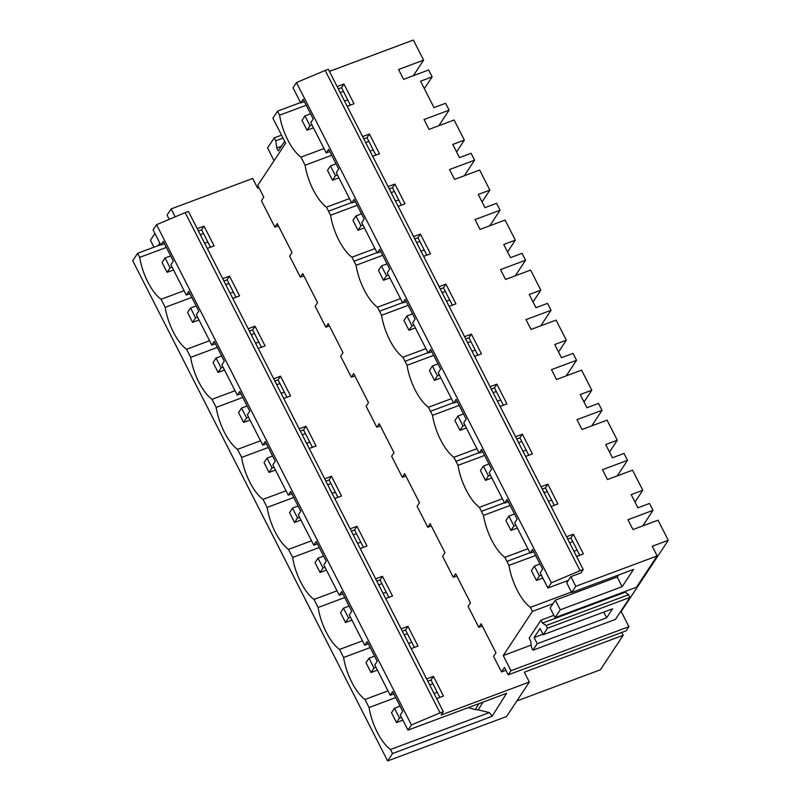 <?xml version="1.0" encoding="UTF-8"?>
<svg xmlns="http://www.w3.org/2000/svg" width="801" height="801" viewBox="0 0 801 801"><rect width="100%" height="100%" fill="white"/><g stroke="black" fill="none" stroke-linecap="round" stroke-linejoin="round"><path stroke-width="1.2" d="M156.535 224.701L185.171 212.625L440.059 712.87L411.424 724.945L156.535 224.701L153.101 229.897L160.821 245.046L163.254 241.381L173.296 261.096L170.873 264.771L186.313 295.068L189.927 293.727M198.418 231.008L201.612 229.817L210.483 247.219M160.821 245.046L164.435 243.704M186.313 295.068L188.736 291.404L198.788 311.128L196.365 314.793L211.804 345.101L214.227 341.426L224.28 361.151L221.847 364.815L237.286 395.123L239.719 391.449L249.762 411.173L247.339 414.838L262.778 445.146L265.201 441.481L275.254 461.196L272.831 464.86L288.27 495.168L290.693 491.504L300.745 511.218L298.312 514.893L313.752 545.191L316.185 541.526L326.227 561.241L323.804 564.915L339.244 595.213L341.667 591.549L351.719 611.263L349.296 614.938L364.735 645.246L367.158 641.571L377.211 661.296L374.778 664.96L390.217 695.268L392.65 691.593L402.693 711.318L400.27 714.983L407.989 730.142L506.602 693.316L492.024 716.364A14.869 13.216 32.3 0 0 489.321 712.58L390.467 749.496L392.52 753.521L387.614 760.95L506.542 716.535L529.351 682.052L524.325 672.209L623.208 635.283L621.756 632.44M427.814 681.23L431.008 680.029L439.879 697.431M390.217 695.268L393.832 693.916M402.322 631.208L405.526 630.007L414.387 647.408M364.735 645.246L368.34 643.894M376.84 581.176L380.034 579.984L388.896 597.386M339.244 595.213L342.858 593.871M351.349 531.153L354.543 529.962L363.414 547.363M313.752 545.191L317.366 543.849M325.857 481.131L329.061 479.939L337.922 497.331M288.27 495.168L291.874 493.827M300.375 431.108L303.569 429.917L312.43 447.308M262.778 445.146L266.393 443.794M274.883 381.086L278.077 379.884L286.948 397.286M237.286 395.123L240.901 393.772M249.391 331.063L252.595 329.862L261.456 347.264M211.804 345.101L215.409 343.749M223.91 281.031L227.104 279.839L235.965 297.241M184.08 290.693L161.071 299.284A35.584 14.108 -110.5 0 1 160.37 298.753A35.584 14.108 -110.5 0 1 147.875 282.082A35.584 14.108 -110.5 0 1 139.694 257.371L166.328 247.429M623.208 635.283L600.41 669.766L516.835 700.975M139.704 257.351L137.642 253.286L132.726 260.705L387.614 760.95M411.424 724.945L407.989 730.142M207.279 248.41L214.087 245.867L204.045 226.152L201.612 229.817M197.236 228.696L204.045 226.152M185.171 212.625L188.425 211.404L443.313 711.648L440.059 712.87M137.642 253.286L160.641 244.695M158.177 245.607L159.84 243.114M395.704 697.591L369.091 707.533A35.584 14.108 -110.5 0 0 390.467 749.496M369.091 707.533A827.533 327.999 -110.5 0 0 364.976 699.473A35.584 14.108 -110.5 0 1 364.285 698.953A35.584 14.108 -110.5 0 1 351.789 682.282A35.584 14.108 -110.5 0 1 343.599 657.511A827.533 327.999 -110.5 0 0 339.494 649.451A35.584 14.108 -110.5 0 1 338.793 648.92A35.584 14.108 -110.5 0 1 326.297 632.249A35.584 14.108 -110.5 0 1 318.107 607.488A827.533 327.999 -110.5 0 0 314.002 599.428A35.584 14.108 -110.5 0 1 313.301 598.898A35.584 14.108 -110.5 0 1 300.806 582.227A35.584 14.108 -110.5 0 1 292.625 557.466A827.533 327.999 -110.5 0 0 288.51 549.406A35.584 14.108 -110.5 0 1 287.819 548.875A35.584 14.108 -110.5 0 1 275.324 532.204A35.584 14.108 -110.5 0 1 267.134 507.433A827.533 327.999 -110.5 0 0 263.028 499.373A35.584 14.108 -110.5 0 1 262.327 498.853A35.584 14.108 -110.5 0 1 249.832 482.182A35.584 14.108 -110.5 0 1 241.642 457.411A827.533 327.999 -110.5 0 0 237.537 449.351A35.584 14.108 -110.5 0 1 236.836 448.83A35.584 14.108 -110.5 0 1 224.34 432.16A35.584 14.108 -110.5 0 1 216.16 407.389A827.533 327.999 -110.5 0 0 212.045 399.329A35.584 14.108 -110.5 0 1 211.354 398.808A35.584 14.108 -110.5 0 1 198.858 382.137A35.584 14.108 -110.5 0 1 190.668 357.366A827.533 327.999 -110.5 0 0 186.563 349.306A35.584 14.108 -110.5 0 1 185.862 348.775A35.584 14.108 -110.5 0 1 173.366 332.105A35.584 14.108 -110.5 0 1 165.176 307.344A827.533 327.999 -110.5 0 0 161.071 299.284M203.514 233.542L200.31 234.733M329.421 71.409L413.386 40.05L423.619 60.135L413.326 75.705M423.619 60.135L398.558 69.497L403.574 79.349L428.635 69.987L432.15 76.876L424.36 88.671M284.675 141.266L278.277 150.938L276.776 147.975L281.371 146.263M274.062 160.711L267.564 147.955L274.242 137.852L275.754 140.816L276.776 147.975M175.199 216.831L171.154 208.911L252.685 178.463L257.602 188.115L258.923 187.614M443.313 711.648L441.081 715.013L529.351 682.052M505.912 670.297L501.496 671.939L493.566 656.389L495.949 652.795L481.141 623.739L478.768 627.333L482.302 626.012M478.768 627.333L468.084 606.367L470.457 602.763L455.659 573.716L453.276 577.311L456.81 575.989M453.276 577.311L442.593 556.335L444.966 552.74L430.167 523.694L427.794 527.288L431.328 525.967M427.794 527.288L417.101 506.312L419.484 502.718L404.675 473.671L402.302 477.266L405.837 475.944M402.302 477.266L391.619 456.29L393.992 452.695L379.193 423.649L376.81 427.243L380.345 425.922M376.81 427.243L366.127 406.267L368.5 402.673L353.702 373.626L351.329 377.211L354.863 375.899M351.329 377.211L340.635 356.245L343.018 352.65L328.21 323.594L325.837 327.188L329.371 325.867M325.837 327.188L315.153 306.222L317.526 302.618L302.728 273.572L300.345 277.166L303.879 275.844M300.345 277.166L289.662 256.19L292.035 252.595L277.236 223.549L274.863 227.144L278.398 225.822M222.718 278.718L229.527 276.175L239.579 295.889L232.771 298.433M248.21 328.74L255.018 326.197L265.061 345.912L258.262 348.455M273.702 378.763L280.51 376.22L290.553 395.944L283.744 398.477M299.184 428.785L305.992 426.242L316.045 445.967L309.236 448.51M324.675 478.808L331.484 476.265L341.526 495.989L334.728 498.532M350.167 528.83L356.976 526.297L367.018 546.012L360.21 548.555M375.649 578.863L382.457 576.32L392.51 596.034L385.702 598.577M401.141 628.885L407.949 626.342L417.992 646.057L411.193 648.6M426.633 678.908L433.441 676.364L443.484 696.079L436.675 698.622M323.984 148.555L300.976 157.146A35.584 14.108 69.5 0 1 279.599 115.184L277.546 111.149L272.901 118.178L285.647 143.189L257.772 185.341L263.789 197.156L261.416 200.751L274.863 227.144M169.221 219.354L167.059 215.099L171.154 208.911M153.972 247.189L150.428 240.25L154.923 233.461M275.754 140.816L283.053 138.082M274.242 137.852L281.541 135.129M456.57 151.89L464.36 140.095L454.127 120.01L429.066 129.372L424.049 119.519L449.111 110.158L445.596 103.269L434.002 107.604L420.555 81.211L432.15 76.876M609.501 452.034L617.291 440.24L605.696 444.575L612.425 457.772L624.019 453.436L627.533 460.335L602.462 469.686L607.488 479.539L632.55 470.177L642.782 490.262L631.188 494.597L637.906 507.794L649.511 503.459L653.015 510.357L627.954 519.719L632.97 529.561L658.032 520.199L668.274 540.295L621.186 611.493L628.905 626.662L510.958 670.707L508.235 674.842L504.47 667.453L501.496 671.939M510.958 670.707L503.238 655.548L532.435 611.393L530.372 607.368A35.584 14.108 69.5 0 1 528.83 606.147A35.584 14.108 69.5 0 1 514.793 585.06A35.584 14.108 69.5 0 1 509.496 568.199A35.584 14.108 69.5 0 1 508.995 565.406A825.14 327.058 69.5 0 0 506.943 561.371L504.89 557.346A35.584 14.108 69.5 0 1 503.338 556.124A35.584 14.108 69.5 0 1 489.301 535.038A35.584 14.108 69.5 0 1 484.004 518.177A35.584 14.108 69.5 0 1 483.504 515.373A825.14 327.058 69.5 0 0 481.451 511.338L479.399 507.313A35.584 14.108 69.5 0 1 477.857 506.092A35.584 14.108 69.5 0 1 463.819 485.016A35.584 14.108 69.5 0 1 458.522 468.154A35.584 14.108 69.5 0 1 458.022 465.351A825.14 327.058 69.5 0 0 455.969 461.316L453.907 457.291A35.584 14.108 69.5 0 1 452.365 456.069A35.584 14.108 69.5 0 1 438.327 434.993A35.584 14.108 69.5 0 1 433.031 418.132A35.584 14.108 69.5 0 1 432.53 415.329A825.14 327.058 69.5 0 0 430.477 411.293L428.425 407.268A35.584 14.108 69.5 0 1 426.873 406.047A35.584 14.108 69.5 0 1 412.835 384.971A35.584 14.108 69.5 0 1 407.539 368.1A35.584 14.108 69.5 0 1 407.038 365.306A825.14 327.058 69.5 0 0 404.986 361.271L402.933 357.246A35.584 14.108 69.5 0 1 401.391 356.024A35.584 14.108 69.5 0 1 387.354 334.948A35.584 14.108 69.5 0 1 382.057 318.077A35.584 14.108 69.5 0 1 381.556 315.284A825.14 327.058 69.5 0 0 379.504 311.249L377.441 307.224A35.584 14.108 69.5 0 1 375.899 306.002A35.584 14.108 69.5 0 1 361.862 284.916A35.584 14.108 69.5 0 1 356.565 268.055A35.584 14.108 69.5 0 1 356.065 265.261A825.14 327.058 69.5 0 0 354.012 261.226L351.959 257.201A35.584 14.108 69.5 0 1 350.407 255.98A35.584 14.108 69.5 0 1 336.37 234.893A35.584 14.108 69.5 0 1 331.073 218.032A35.584 14.108 69.5 0 1 330.573 215.239A825.14 327.058 69.5 0 0 328.52 211.194L326.468 207.169A35.584 14.108 69.5 0 1 324.926 205.947A35.584 14.108 69.5 0 1 310.888 184.871A35.584 14.108 69.5 0 1 305.592 168.01A35.584 14.108 69.5 0 1 305.091 165.206A825.14 327.058 69.5 0 0 303.038 161.171A825.14 327.058 69.5 0 0 300.976 157.146M372.675 156.305L379.484 153.762L369.441 134.037L367.008 137.712L375.879 155.104M325.186 70.448L328.33 69.276L583.218 569.521L580.074 570.692L325.186 70.448L296.45 82.573L293.016 87.76L300.735 102.918L303.158 99.244L313.211 118.969L310.778 122.633L326.227 152.941L328.65 149.276L338.693 168.991L336.27 172.656L351.709 202.963L355.324 201.622M326.227 152.941L329.832 151.589M363.814 138.903L367.008 137.712M362.623 136.581L369.441 134.037M583.218 569.521L580.995 572.885L570.863 576.66L575.779 586.312L657.17 555.924L652.244 546.272L668.274 540.295M347.183 106.283L354.002 103.74L343.949 84.015L341.526 87.679L350.387 105.081M300.735 102.918L304.34 101.567M338.322 88.881L341.526 87.679M337.141 86.558L343.949 84.015M449.111 110.158L438.818 125.727M277.546 111.149L300.555 102.558M279.599 115.184L306.212 105.241M340.195 92.556L343.399 91.364M368.891 141.387L365.687 142.578M331.704 155.274L305.091 165.206M349.476 198.578L326.468 207.169M351.709 202.963L354.132 199.299L364.185 219.013L361.762 222.688L377.201 252.986L379.624 249.321L389.676 269.036L387.243 272.71L402.693 303.008L405.116 299.344L415.158 319.058L412.735 322.733L428.175 353.041L430.598 349.366L440.65 369.091L438.227 372.755L453.666 403.063L456.089 399.389L466.142 419.113L463.709 422.778L479.158 453.086L481.581 449.421L491.624 469.136L489.201 472.8L504.64 503.108L507.063 499.444L517.116 519.158L514.693 522.823L530.132 553.131L532.555 549.466L542.607 569.181L540.174 572.855L547.894 588.004L568.44 580.335L570.863 576.66M567.719 539.093L570.923 537.902L579.784 555.293M530.132 553.131L533.736 551.789M542.227 489.071L545.431 487.879L554.302 505.271M504.64 503.108L508.255 501.756M516.745 439.048L519.939 437.857L528.81 455.248M479.158 453.086L482.763 451.734M491.253 389.026L494.457 387.824L503.318 405.226M453.666 403.063L457.271 401.712M465.761 339.003L468.965 337.802L477.827 355.203M428.175 353.041L431.789 351.689M440.28 288.981L443.474 287.779L452.345 305.181M402.693 303.008L406.297 301.667M414.788 238.948L417.992 237.757L426.853 255.159M377.201 252.986L380.805 251.644M389.296 188.926L392.5 187.734L401.361 205.126M547.894 588.004L551.338 582.808L296.45 82.573M580.074 570.692L551.338 582.808M576.58 556.495L583.398 553.952L573.346 534.227L566.537 536.78M617.291 440.24L607.058 420.155L581.997 429.516L576.98 419.664L602.042 410.302L591.749 425.872M558.517 351.989L566.317 340.195L554.723 344.52L561.441 357.717L573.045 353.391L576.55 360.28L551.488 369.641L556.505 379.494L581.566 370.132L591.809 390.217L580.204 394.553L586.933 407.749L598.527 403.414L602.042 410.302M566.317 340.195L556.084 320.11L531.023 329.461L525.997 319.619L551.068 310.257L540.775 325.827M507.544 251.935L515.343 240.15L503.739 244.475L510.467 257.672L522.062 253.336L525.576 260.235L500.515 269.597L505.531 279.439L530.592 270.077L540.825 290.172L529.231 294.498L535.959 307.694L547.554 303.369L551.068 310.257M515.343 240.15L505.101 220.055L480.039 229.416L475.023 219.574L500.084 210.212L489.791 225.772M464.36 140.095L452.765 144.43L459.494 157.627L471.088 153.291L474.603 160.19L449.531 169.542L454.557 179.394L479.619 170.032L489.852 190.117L478.257 194.453L484.975 207.649L496.58 203.314L500.084 210.212M388.115 186.603L394.923 184.06L404.976 203.784L398.167 206.328M413.606 236.635L420.415 234.092L430.467 253.807L423.649 256.35M439.088 286.658L445.907 284.115L455.949 303.829L449.141 306.372M464.58 336.68L471.389 334.137L481.441 353.852L474.633 356.395M490.072 386.703L496.88 384.16L506.933 403.874L500.114 406.417M515.554 436.725L522.372 434.182L532.415 453.907L525.606 456.45M541.045 486.748L547.854 484.204L557.907 503.929L551.098 506.472M468.265 707.633L475.173 709.586L478.928 703.648M483.083 702.097L478.167 709.876L475.173 709.586M478.167 709.876L489.321 712.58M431.008 680.029L433.441 676.364M508.235 674.842L626.182 630.798L628.905 626.662M387.984 690.883L364.976 699.473M432.88 683.714L429.686 684.905M492.024 716.364L392.52 753.521M532.435 611.393L552.98 603.714L555.343 600.149L560.259 609.791L622.127 586.692L617.211 577.04L555.343 600.149M621.186 611.493L620.475 611.764M531.213 645.095L503.238 655.548M560.259 609.791L555.063 617.651L550.147 607.999L552.98 603.714M543.178 634.722L547.483 628.214L546.112 625.501L542.517 623.088L541.005 620.134L529.131 638.097L530.632 641.05L531.554 647.498L532.935 650.212L537.241 643.704L606.637 617.791L612.575 608.81L543.178 634.722L540.044 628.565L534.107 637.546L537.241 643.704M541.005 620.134L553.881 615.328M568.44 580.335L566.768 582.858L571.684 592.51L575.779 586.312M657.17 555.924L636.445 587.263L555.063 617.651M571.684 592.51L633.561 569.401L622.127 586.692M571.443 592.029L530.372 607.368M532.935 650.212L615.418 619.413L629.966 597.416L628.585 594.702L624.67 591.659M542.517 623.088L624.99 592.289M618.552 575.008L617.211 577.04M546.112 625.501L628.585 594.702M547.483 628.214L629.966 597.416M534.107 637.546L542.938 634.252M606.637 617.791L603.744 612.104M570.923 537.902L573.346 534.227M227.104 279.839L229.527 276.175M209.572 340.715L186.563 349.306M228.976 283.514L225.782 284.715M191.799 297.401L165.176 307.344M394.372 191.409L391.168 192.61M357.196 205.296L330.573 215.239M374.968 248.6L351.959 257.201M392.5 187.734L394.923 184.06M474.603 160.19L464.31 175.749M252.595 329.862L255.018 326.197M482.052 201.912L489.852 190.117M235.053 390.738L212.045 399.329M254.468 333.536L251.264 334.738M217.281 347.424L190.668 357.366M419.864 241.431L416.66 242.633M382.678 255.319L356.065 265.261M400.45 298.633L377.441 307.224M417.992 237.757L420.415 234.092M278.077 379.884L280.51 376.22M260.545 440.76L237.537 449.351M279.95 383.569L276.756 384.76M242.773 397.446L216.16 407.389M445.356 291.454L442.152 292.655M408.17 305.341L381.556 315.284M425.942 348.655L402.933 357.246M443.474 287.779L445.907 284.115M525.576 260.235L515.283 275.794M303.569 429.917L305.992 426.242M533.035 301.957L540.825 290.172M286.037 490.783L263.028 499.373M305.441 433.591L302.247 434.783M268.265 447.479L241.642 457.411M470.838 341.476L467.634 342.678M433.661 355.364L407.038 365.306M451.434 398.678L428.425 407.268M468.965 337.802L471.389 334.137M329.061 479.939L331.484 476.265M311.519 540.805L288.51 549.406M330.933 483.614L327.729 484.805M293.747 497.501L267.134 507.433M496.33 391.509L493.126 392.7M459.143 405.386L432.53 415.329M476.915 448.7L453.907 457.291M494.457 387.824L496.88 384.16M576.55 360.28L566.257 375.849M354.543 529.962L356.976 526.297M584.009 402.012L591.809 390.217M337.011 590.838L314.002 599.428M356.415 533.636L353.221 534.828M319.239 547.524L292.625 557.466M521.821 441.531L518.617 442.723M484.635 455.419L458.022 465.351M502.407 498.723L479.399 507.313M519.939 437.857L522.372 434.182M380.034 579.984L382.457 576.32M362.503 640.86L339.494 649.451M381.907 583.659L378.713 584.86M344.73 597.546L318.107 607.488M547.303 491.554L544.099 492.745M510.127 505.441L483.504 515.373M527.899 548.745L504.89 557.346M545.431 487.879L547.854 484.204M627.533 460.335L617.241 475.894M405.526 630.007L407.949 626.342M634.983 502.057L642.782 490.262M407.399 633.681L404.195 634.883M370.212 647.568L343.599 657.511M572.795 541.576L569.591 542.778M535.609 555.463L508.995 565.406M653.015 510.357L642.722 525.917M313.421 127.82L307.023 130.213L309.997 125.717L311.979 124.976M310.568 113.782L304.981 115.875L302.007 120.36L307.023 130.213M304.981 115.875L309.997 125.717M347.744 99.905L344.55 101.096M173.517 269.957L167.119 272.34L170.082 267.854L172.065 267.113M170.663 255.919L165.066 258.002L162.102 262.498L167.119 272.34M165.066 258.002L170.082 267.854M207.839 242.032L204.645 243.224M338.913 177.842L332.515 180.235L335.479 175.739L337.461 175.008M336.06 163.804L330.463 165.897L327.499 170.383L332.515 180.235M330.463 165.897L335.479 175.739M373.236 149.927L370.032 151.119M198.998 319.979L192.6 322.362L195.574 317.877L197.557 317.136M196.145 305.942L190.558 308.025L187.584 312.52L192.6 322.362M190.558 308.025L195.574 317.877M233.331 292.055L230.127 293.256M364.405 227.864L358.007 230.257L360.971 225.772L362.953 225.031M361.541 213.837L355.954 215.92L352.981 220.415L358.007 230.257M355.954 215.92L360.971 225.772M398.728 199.95L395.524 201.141M224.49 370.002L218.092 372.395L221.066 367.899L223.048 367.158M221.637 355.964L216.05 358.057L213.076 362.543L218.092 372.395M216.05 358.057L221.066 367.899M258.813 342.077L255.619 343.279M389.887 277.897L383.489 280.28L386.462 275.794L388.445 275.053M387.033 263.859L381.446 265.942L378.472 270.438L383.489 280.28M381.446 265.942L386.462 275.794M424.21 249.972L421.016 251.164M249.982 420.024L243.584 422.417L246.548 417.922L248.53 417.181M247.129 405.987L241.532 408.079L238.568 412.565L243.584 422.417M241.532 408.079L246.548 417.922M284.305 392.11L281.111 393.301M415.379 327.919L408.981 330.302L411.944 325.817L413.927 325.076M412.525 313.882L406.928 315.964L403.964 320.46L408.981 330.302M406.928 315.964L411.944 325.817M449.701 299.995L446.497 301.196M275.464 470.047L269.066 472.44L272.04 467.944L274.022 467.213M272.61 456.009L267.023 458.102L264.05 462.588L269.066 472.44M267.023 458.102L272.04 467.944M309.797 442.132L306.593 443.323M440.87 377.942L434.472 380.325L437.436 375.839L439.419 375.098M438.007 363.904L432.42 365.997L429.446 370.483L434.472 380.325M432.42 365.997L437.436 375.839M475.193 350.017L471.989 351.218M300.956 520.069L294.558 522.462L297.531 517.977L299.514 517.236M298.102 506.042L292.515 508.124L289.541 512.62L294.558 522.462M292.515 508.124L297.531 517.977M335.279 492.154L332.085 493.346M466.352 427.964L459.954 430.357L462.928 425.862L464.91 425.121M463.499 413.927L457.912 416.019L454.938 420.505L459.954 430.357M457.912 416.019L462.928 425.862M500.675 400.039L497.481 401.241M326.448 570.102L320.05 572.485L323.013 567.999L324.996 567.258M323.594 556.064L317.997 558.147L315.033 562.642L320.05 572.485M317.997 558.147L323.013 567.999M360.77 542.177L357.576 543.368M491.844 477.987L485.446 480.38L488.41 475.884L490.392 475.143M488.99 463.949L483.393 466.042L480.43 470.527L485.446 480.38M483.393 466.042L488.41 475.884M526.167 450.072L522.963 451.263M351.929 620.124L345.531 622.507L348.505 618.022L350.488 617.281M349.076 606.087L343.489 608.169L340.515 612.665L345.531 622.507M343.489 608.169L348.505 618.022M386.262 592.199L383.058 593.391M517.336 528.009L510.938 530.402L513.902 525.917L515.884 525.176M514.472 513.982L508.885 516.064L505.912 520.55L510.938 530.402M508.885 516.064L513.902 525.917M551.659 500.094L548.455 501.286M377.421 670.147L371.023 672.53L373.997 668.044L375.979 667.303M374.568 656.109L368.981 658.202L366.007 662.687L371.023 672.53M368.981 658.202L373.997 668.044M411.744 642.222L408.55 643.423M542.818 578.032L536.42 580.425L539.393 575.939L541.376 575.198M539.964 564.004L534.377 566.087L531.403 570.582L536.42 580.425M534.377 566.087L539.393 575.939M577.141 550.117L573.947 551.308M402.913 720.169L396.515 722.562L399.479 718.066L401.461 717.326M400.059 706.132L394.462 708.224L391.499 712.71L396.515 722.562M394.462 708.224L399.479 718.066M437.236 692.244L434.042 693.446M328.53 211.194L351.529 202.603M354.012 261.226L377.021 252.635M379.504 311.249L402.502 302.658M404.996 361.271L427.994 352.68M430.477 411.293L453.486 402.703M455.969 461.316L478.968 452.725M481.461 511.338L504.46 502.748M506.943 561.371L529.952 552.78"/></g></svg>
